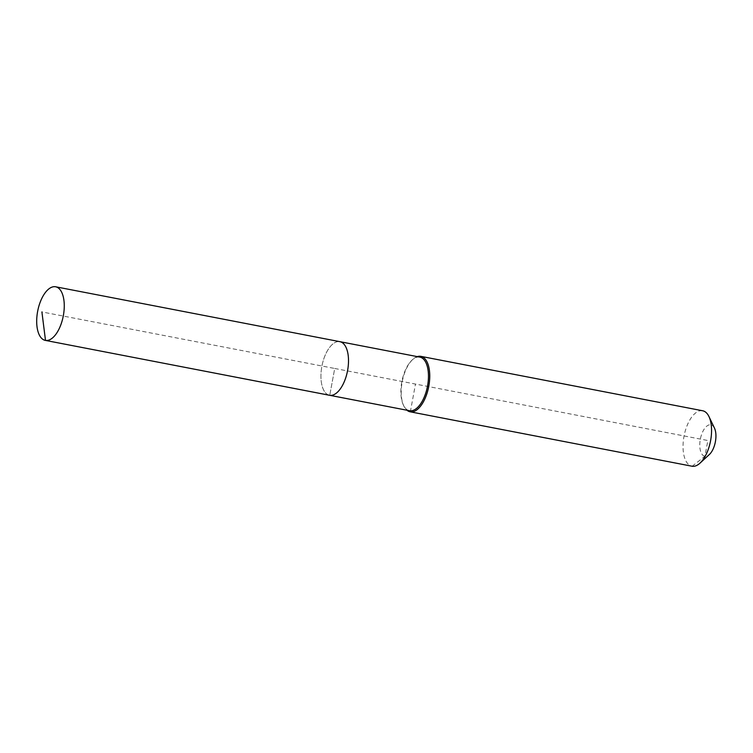 <?xml version="1.0" encoding="UTF-8"?>
<svg xmlns="http://www.w3.org/2000/svg" width="753" height="753" viewBox="0 0 753 753"><rect width="100%" height="100%" fill="white"/><g stroke="black" fill="none" stroke-linecap="round" stroke-linejoin="round"><path stroke-width="0.56" stroke-dasharray="3.77 2.82" d="M329.55 395.278A27.296 13.027 -79.1 0 1 321.898 366.212A27.296 13.027 -79.1 0 1 339.697 341.636A27.296 13.027 -79.1 0 0 321.936 366.005A27.296 13.027 -79.1 0 0 329.353 395.231M714.475 428.118A16.001 7.634 -79.1 0 0 710.766 424.796A16.001 7.634 -79.1 0 0 700.309 439.328A16.001 7.634 -79.1 0 0 704.94 456.262A16.001 7.634 -79.1 0 0 709.373 454.501M702.445 410.724A28.238 13.469 -79.1 0 0 684.072 435.931A28.238 13.469 -79.1 0 0 691.734 466.173M417.275 356.621A28.238 13.469 -79.1 0 0 412.804 359.397A28.238 13.469 -79.1 0 0 403.806 405.961A28.238 13.469 -79.1 0 0 406.921 410.216M419.647 357.082A27.296 13.027 -79.1 0 0 412.079 360.066A27.296 13.027 -79.1 0 0 403.382 405.076A27.296 13.027 -79.1 0 0 409.303 410.667M692.148 466.248L704.94 456.262L707.858 440.524L334.727 368.471L329.748 395.306L334.727 368.471L41.904 311.93M410.338 411.835L415.487 384.068M403.382 405.076L403.806 405.961M412.079 360.066L412.804 359.397"/><path stroke-width="1.13" d="M329.353 395.231A27.296 13.027 -79.1 0 0 329.55 395.278A27.296 13.027 -79.1 0 0 329.748 395.306L45.5 340.422A27.296 13.027 -79.1 0 0 63.308 315.846A27.296 13.027 -79.1 0 0 55.656 286.789A27.296 13.027 -79.1 0 0 55.449 286.752A27.296 13.027 -79.1 0 0 37.65 311.328A27.296 13.027 -79.1 0 0 45.302 340.384A27.296 13.027 -79.1 0 0 45.5 340.422L41.904 311.93M409.303 410.667A27.296 13.027 -79.1 0 0 409.5 410.714L329.55 395.278A27.296 13.027 -79.1 0 0 329.748 395.306A27.296 13.027 -79.1 0 0 347.547 370.73A27.296 13.027 -79.1 0 0 339.895 341.674A27.296 13.027 -79.1 0 0 339.697 341.636A27.296 13.027 -79.1 0 1 339.895 341.674L55.656 286.789M409.5 410.714A27.296 13.027 -79.1 0 0 409.698 410.752A27.296 13.027 -79.1 0 0 427.506 386.176A27.296 13.027 -79.1 0 0 419.854 357.11A27.296 13.027 -79.1 0 0 419.647 357.082M406.921 410.216A28.238 13.469 -79.1 0 0 410.131 411.797A28.238 13.469 -79.1 0 0 410.338 411.835L409.698 410.752L329.748 395.306A27.296 13.027 -79.1 0 0 347.547 370.73A27.296 13.027 -79.1 0 0 339.895 341.674L419.854 357.11M691.734 466.173A28.238 13.469 -79.1 0 0 691.941 466.211A28.238 13.469 -79.1 0 0 692.148 466.248L410.338 411.835A28.238 13.469 -79.1 0 0 428.758 386.411A28.238 13.469 -79.1 0 0 420.842 356.348A28.238 13.469 -79.1 0 0 420.635 356.31A28.238 13.469 -79.1 0 0 417.275 356.621M692.148 466.248A28.238 13.469 -79.1 0 0 699.979 463.161A28.238 13.469 -79.1 0 0 708.978 416.597A28.238 13.469 -79.1 0 0 702.653 410.762A28.238 13.469 -79.1 0 0 702.445 410.724M699.979 463.161L709.373 454.501A16.001 7.634 -79.1 0 0 714.475 428.118L708.978 416.597M329.55 395.278L45.302 340.384M702.653 410.762L420.842 356.348M691.941 466.211L410.131 411.797"/></g></svg>
